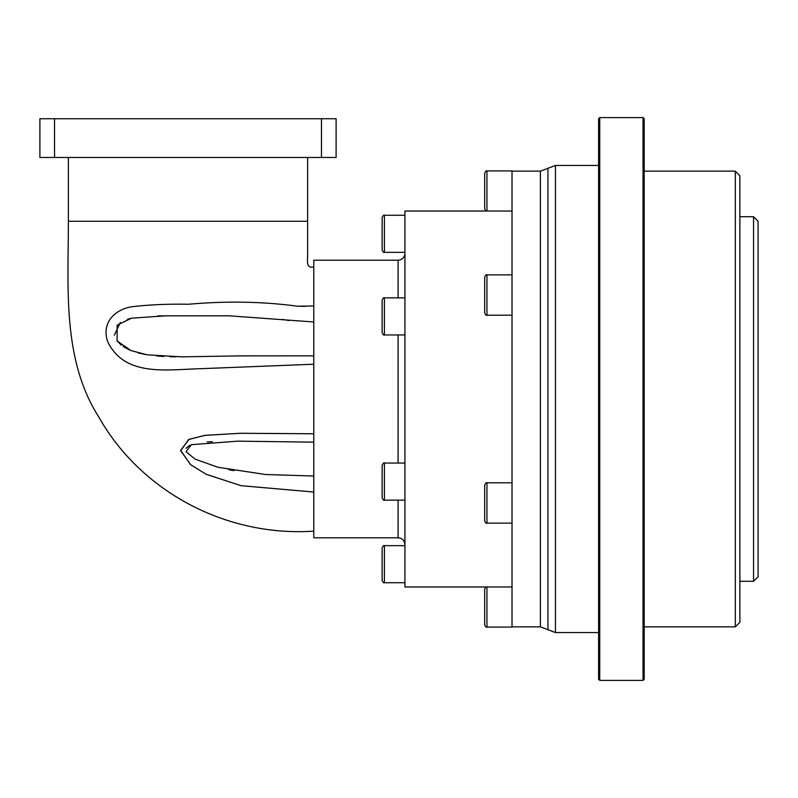 <?xml version="1.0" encoding="UTF-8"?>
<svg xmlns="http://www.w3.org/2000/svg" width="798" height="798" viewBox="0 0 798 798"><rect width="100%" height="100%" fill="white"/><g stroke="black" fill="none" stroke-linecap="round" stroke-linejoin="round"><path stroke-width="1.2" d="M382.142 497.852L382.142 465.344C383.2 463.159 383.958 462.391 384.417 463.059L384.417 500.137C383.858 500.715 383.1 499.957 382.142 497.852M382.142 332.656L382.142 300.148C383.1 298.043 383.858 297.285 384.417 297.863L384.417 334.941C383.958 335.609 383.2 334.841 382.142 332.656M382.142 250.063L382.142 217.545C383.1 215.45 383.858 214.692 384.417 215.27L384.417 252.338C383.858 252.916 383.1 252.158 382.142 250.063M484.675 520.845L484.675 485.074C485.633 482.97 486.401 482.211 486.95 482.79L486.95 523.129C486.401 523.707 485.633 522.939 484.675 520.845M484.675 312.926L484.675 277.155C485.633 275.061 486.401 274.293 486.95 274.871L486.95 315.21C486.401 315.789 485.633 315.03 484.675 312.926M512.017 586.959L486.95 586.959L486.95 627.078C486.401 627.667 485.633 626.899 484.675 624.804L484.675 589.034L485.962 586.979L404.925 586.979L404.925 211.021L485.962 211.021L484.675 208.966L484.675 173.196C485.633 171.101 486.401 170.333 486.95 170.922L486.95 211.041L512.017 211.041M486.95 627.078L512.017 627.078L512.017 170.922L486.95 170.922M382.142 580.455L382.142 547.937C383.1 545.842 383.858 545.084 384.417 545.662L384.417 582.73C383.858 583.308 383.1 582.55 382.142 580.455M157.864 315.878L165.505 315.828L131.461 318.203L117.156 325.135L117.116 340.965L130.972 350.581L147.241 354.831L181.814 356.846M175.64 356.816L169.725 356.696M163.73 356.457L156.747 355.978M146.892 354.771L138.293 352.975M129.565 349.993L123.211 346.561M121.336 345.195L116.897 340.686M233.984 470.65L228.747 469.683M68.379 157.475L68.379 221.275L307.629 221.275L307.629 157.475M398.092 500.137L398.092 537.782L313.784 537.782L313.784 260.218L398.092 260.218C402.242 259.819 404.516 257.535 404.925 253.385M598.6 679.258L598.6 118.742L599.737 117.595L599.737 680.405L598.6 679.258M644.176 388.746L644.176 679.258L643.028 680.405L643.028 117.595L599.737 117.595M598.6 388.746L598.6 399M753.541 216.717L758.1 221.275L758.1 576.725L753.541 581.283L753.541 216.717L739.876 216.717M735.317 171.141L739.876 175.7L739.876 622.3L735.317 626.859L735.317 171.141L644.176 171.141M313.784 266.841C306.711 268.906 307.27 261.864 307.629 256.956L307.629 221.275M313.784 531.159C227.38 536.994 141.555 492.645 98.822 417.085C62.074 359.379 68.359 288.208 68.379 221.275M313.784 492.037L241.086 485.693L206.163 474.271L190.433 464.546L180.637 450.301L189.116 439.319L205.116 435.339L240.517 433.274L313.784 433.773L239.969 433.284L204.468 435.439L188.587 439.558L180.697 450.78L190.752 464.815L206.423 474.401L241.026 485.673L313.784 492.037M313.784 364.227L202.712 368.616C167.959 369.394 124.697 377.693 107.56 341.384C100.767 320.257 118.154 307.928 134.064 306.482C151.091 304.617 169.206 303.878 188.428 304.247C226.812 300.876 263.17 301.534 297.504 306.223L313.784 305.963L313.784 321.983L229.445 315.828L165.515 315.828M305.125 306.382L297.504 306.223M336.108 157.475L336.108 118.742L39.9 118.742L39.9 157.475L336.108 157.475M321.474 157.475L321.474 118.742M54.533 157.475L54.533 118.742M313.784 487.359L313.784 484.336M643.028 117.595L644.176 118.742L644.176 399M185.904 448.346L189.744 445.294M207.271 442.002L212.368 441.673M114.323 335.21L120.348 322.492M127.481 319.26L131.72 318.143M282.163 319.409L289.085 320.547M313.784 442.162L237.734 441.154L191.38 444.666L186.014 451.728L195.111 459.129L217.914 467.259L265.544 474.521L313.784 476.027M484.675 502.959L484.675 514.351M398.092 463.059L398.092 334.941M398.092 297.863L398.092 260.218M598.6 165.445L555.468 165.445L547.937 168.298L547.937 629.702L540.396 626.859L540.396 171.141L512.017 171.141M555.468 165.445L555.468 632.555L547.937 629.702M384.417 500.137L404.925 500.137M384.417 334.941L404.925 334.941M384.417 252.338L404.925 252.338M486.95 523.129L512.017 523.129M486.95 482.79L512.017 482.79M486.95 274.871L512.017 274.871M384.417 582.73L404.925 582.73M547.937 168.298L540.396 171.141M540.396 626.859L512.017 626.859M739.876 581.283L753.541 581.283M643.028 680.405L599.737 680.405M644.176 626.859L735.317 626.859M598.6 632.555L555.468 632.555M313.784 355.838L239.949 355.878L181.824 356.846M384.417 545.662L404.925 545.662M486.95 315.21L512.017 315.21M384.417 215.27L404.925 215.27M384.417 297.863L404.925 297.863M384.417 463.059L404.925 463.059M398.092 537.782C402.242 538.181 404.516 540.465 404.925 544.615"/></g></svg>
